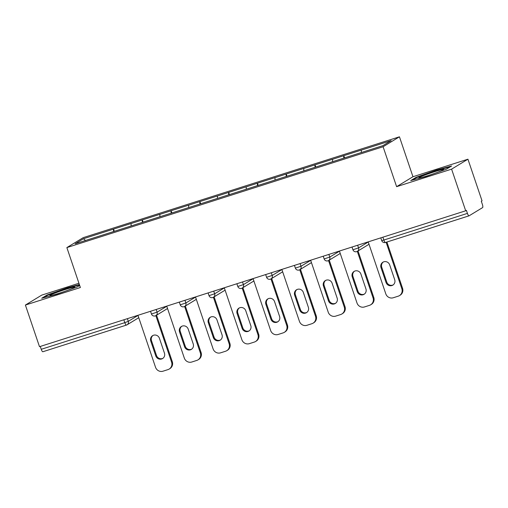 <?xml version="1.0" encoding="UTF-8"?>
<svg xmlns="http://www.w3.org/2000/svg" width="508" height="508" viewBox="0 0 508 508"><rect width="100%" height="100%" fill="white"/><g stroke="black" fill="none" stroke-linecap="round" stroke-linejoin="round"><path stroke-width="0.76" d="M78.937 283.254L41.745 295.116L25.4 305.054L39.497 346.691L465.69 210.782L451.593 169.139L467.938 159.201L412.96 176.733L399.447 136.804L83.21 237.655L66.865 247.593L383.095 146.742L399.447 136.804M467.938 159.201L482.035 200.838L481.317 201.276L482.352 204.318A3.016 0.813 72.3 0 1 482.6 207.601L469.113 215.805A3.016 0.813 72.3 0 1 469.062 215.824L385.483 242.481A3.016 0.813 72.3 0 0 385.534 242.456L469.011 215.837M85.579 240.462L83.426 238.747L75.133 243.789L133.922 225.082M83.426 238.747L113.551 229.102L114.313 231.337M131.115 225.939L131.083 223.507L113.551 229.102M130.937 223.596L142.335 219.92L143.091 222.161M159.899 216.757L159.861 214.332L142.335 219.92M159.722 214.42L171.12 210.744L171.875 212.979M188.678 207.581L188.646 205.156L171.12 210.744M188.5 205.238L199.898 201.562L200.654 203.803M217.462 198.399L217.424 195.974L199.898 201.562M217.284 196.063L228.683 192.386L229.438 194.621M246.247 189.224L246.209 186.798L228.683 192.386M246.062 186.881L257.461 183.204L258.223 185.445M275.025 180.048L274.993 177.616L257.461 183.204M274.847 177.705L286.245 174.028L287.001 176.27M303.809 170.866L303.771 168.44L286.245 174.028M303.632 168.523L315.024 164.846L315.786 167.088M332.588 161.69L332.556 159.258L315.024 164.846M332.41 159.347L343.808 155.67L344.564 157.912M361.372 152.508L361.334 150.082L343.808 155.67M361.194 150.165L391.173 140.608L382.88 145.65L133.902 225.05M142.373 222.39L142.189 220.008M171.158 213.214L170.974 210.826M199.936 204.032L199.758 201.651M228.721 194.856L228.536 192.475M257.499 185.674L257.321 183.293M286.283 176.498L286.099 174.117M315.068 167.316L314.884 164.935M343.846 158.14L343.668 155.759M382.886 237.185L383.858 240.043L467.43 213.385L466.401 210.344L465.69 210.782M467.43 213.385A3.016 0.813 72.3 0 0 469.062 215.824M126.397 325.095L42.92 351.72A3.016 0.813 -107.7 0 1 42.869 351.739A3.016 0.813 -107.7 0 1 41.237 349.301L40.272 346.443M25.4 305.054L80.378 287.522L66.865 247.593M412.96 176.733L396.615 186.671L451.593 169.139M396.615 186.671L383.095 146.742M113.589 231.565L113.411 229.184M425.856 176.517L446.316 169.227L451.631 165.995L436.48 170.059L416.02 177.356L410.712 180.581L425.856 176.517M79.375 284.543L67.481 287.738L47.022 295.027L41.713 298.26L56.858 294.196L77.318 286.899L79.686 285.464M416.192 177.864L416.02 177.356M436.626 170.491L436.48 170.059M47.193 295.542L47.022 295.027M67.627 288.169L67.481 287.738M399.44 295.631A6.032 5.798 -121.3 0 0 401.841 288.709L402.552 288.271A6.032 5.798 58.7 0 1 400.152 295.192L399.44 295.631A6.032 5.798 -121.3 0 1 398.234 296.177L393.249 297.764A6.032 5.798 -121.3 0 1 385.788 293.827L368.198 241.871M401.841 288.709L386.124 242.278M389.687 264.884A4.724 4.54 -121.3 0 0 382.892 262.223A4.724 4.54 -121.3 0 0 381.013 267.646L386.036 282.48A4.724 4.54 -121.3 0 0 392.824 285.134A4.724 4.54 -121.3 0 0 394.703 279.711L389.687 264.884M402.552 288.271L386.899 242.03M383.261 262.026A4.724 4.54 -121.3 0 0 381.73 267.214L386.747 282.042A4.724 4.54 -121.3 0 0 393.173 284.899M370.656 304.806A6.032 5.798 -121.3 0 0 373.056 297.885L373.774 297.453A6.032 5.798 58.7 0 1 371.373 304.375L370.656 304.806A6.032 5.798 -121.3 0 1 369.449 305.359L364.471 306.946A6.032 5.798 -121.3 0 1 357.003 303.003L339.42 251.047M373.056 297.885L357.315 251.384M360.902 274.06A4.724 4.54 -121.3 0 0 354.114 271.405A4.724 4.54 -121.3 0 0 352.235 276.828L357.251 291.656A4.724 4.54 -121.3 0 0 364.046 294.31A4.724 4.54 -121.3 0 0 365.925 288.893L360.902 274.06M373.774 297.453L358.032 250.952M354.482 271.202A4.724 4.54 -121.3 0 0 352.946 276.39L357.969 291.224A4.724 4.54 -121.3 0 0 364.388 294.081M341.871 313.988A6.032 5.798 -121.3 0 0 344.272 307.067L344.989 306.629A6.032 5.798 58.7 0 1 342.589 313.55L341.871 313.988A6.032 5.798 -121.3 0 1 340.671 314.535L335.686 316.122A6.032 5.798 -121.3 0 1 328.225 312.185L310.636 260.223M344.272 307.067L328.536 260.566M332.124 283.242A4.724 4.54 -121.3 0 0 325.33 280.581A4.724 4.54 -121.3 0 0 323.45 286.004L328.466 300.838A4.724 4.54 -121.3 0 0 335.261 303.492A4.724 4.54 -121.3 0 0 337.141 298.069L332.124 283.242M344.989 306.629L329.248 260.128M325.698 280.384A4.724 4.54 -121.3 0 0 324.168 285.572L329.184 300.399A4.724 4.54 -121.3 0 0 335.61 303.257M313.093 323.164A6.032 5.798 -121.3 0 0 315.493 316.243L316.205 315.811A6.032 5.798 58.7 0 1 313.804 322.732L313.093 323.164A6.032 5.798 -121.3 0 1 311.887 323.71L306.908 325.304A6.032 5.798 -121.3 0 1 299.441 321.361L281.851 269.405M315.493 316.243L299.752 269.742M303.339 292.418A4.724 4.54 -121.3 0 0 296.545 289.763A4.724 4.54 -121.3 0 0 294.665 295.186L299.688 310.013A4.724 4.54 -121.3 0 0 306.476 312.668A4.724 4.54 -121.3 0 0 308.356 307.251L303.339 292.418M316.205 315.811L300.469 269.31M296.913 289.56A4.724 4.54 -121.3 0 0 295.383 294.748L300.399 309.582A4.724 4.54 -121.3 0 0 306.826 312.433M284.309 332.346A6.032 5.798 -121.3 0 0 286.709 325.425L287.426 324.987A6.032 5.798 58.7 0 1 285.026 331.908L284.309 332.346A6.032 5.798 -121.3 0 1 283.108 332.892L278.124 334.48A6.032 5.798 -121.3 0 1 270.656 330.543L253.073 278.581M286.709 325.425L270.967 278.924M274.555 301.6A4.724 4.54 -121.3 0 0 267.767 298.939A4.724 4.54 -121.3 0 0 265.887 304.362L270.904 319.195A4.724 4.54 -121.3 0 0 277.698 321.85A4.724 4.54 -121.3 0 0 279.578 316.427L274.555 301.6M287.426 324.987L271.685 278.486M268.135 298.742A4.724 4.54 -121.3 0 0 266.598 303.93L271.621 318.757A4.724 4.54 -121.3 0 0 278.041 321.615M255.53 341.522A6.032 5.798 -121.3 0 0 257.931 334.601L258.642 334.169A6.032 5.798 58.7 0 1 256.242 341.09L255.53 341.522A6.032 5.798 -121.3 0 1 254.324 342.068L249.345 343.662A6.032 5.798 -121.3 0 1 241.878 339.719L224.288 287.763M257.931 334.601L242.189 288.099M245.777 310.775A4.724 4.54 -121.3 0 0 238.982 308.121A4.724 4.54 -121.3 0 0 237.103 313.544L242.126 328.371A4.724 4.54 -121.3 0 0 248.914 331.025A4.724 4.54 -121.3 0 0 250.793 325.609L245.777 310.775M258.642 334.169L242.9 287.668M239.351 307.918A4.724 4.54 -121.3 0 0 237.82 313.106L242.837 327.939A4.724 4.54 -121.3 0 0 249.263 330.791M419.367 177.921A13.075 0.819 -18.7 0 0 432.429 174.155A13.075 0.819 -18.7 0 0 443.636 169.589A13.075 0.819 -18.7 0 0 443.23 169.418A13.075 0.819 -18.7 0 0 428.828 173.653A13.075 0.819 -18.7 0 0 419.017 177.921A13.075 0.819 -18.7 0 0 419.367 177.921M412.528 180.092L416.624 177.609L436.442 170.542L450.247 166.84M50.362 295.599A13.075 0.819 -18.7 0 0 63.43 291.827A13.075 0.819 -18.7 0 0 74.638 287.261A13.075 0.819 -18.7 0 0 74.232 287.09A13.075 0.819 -18.7 0 0 59.83 291.325A13.075 0.819 -18.7 0 0 50.019 295.599A13.075 0.819 -18.7 0 0 50.362 295.599M43.529 297.771L47.619 295.281L67.443 288.214L79.521 284.975M226.746 350.698A6.032 5.798 -121.3 0 0 229.146 343.783L229.864 343.345A6.032 5.798 58.7 0 1 227.463 350.266L226.746 350.698A6.032 5.798 -121.3 0 1 225.539 351.25L220.561 352.838A6.032 5.798 -121.3 0 1 213.093 348.901L195.51 296.939M229.146 343.783L213.404 297.275M216.992 319.951A4.724 4.54 -121.3 0 0 210.204 317.297A4.724 4.54 -121.3 0 0 208.324 322.72L213.341 337.553A4.724 4.54 -121.3 0 0 220.135 340.208A4.724 4.54 -121.3 0 0 222.015 334.785L216.992 319.951M229.864 343.345L214.122 296.843M210.572 317.1A4.724 4.54 -121.3 0 0 209.036 322.288L214.059 337.115A4.724 4.54 -121.3 0 0 220.478 339.973M197.961 359.88A6.032 5.798 -121.3 0 0 200.362 352.958L201.079 352.527A6.032 5.798 58.7 0 1 198.679 359.448L197.961 359.88A6.032 5.798 -121.3 0 1 196.761 360.426L191.776 362.02A6.032 5.798 -121.3 0 1 184.315 358.077L166.726 306.121M200.362 352.958L184.626 306.457M188.214 329.133A4.724 4.54 -121.3 0 0 181.419 326.479A4.724 4.54 -121.3 0 0 179.54 331.895L184.563 346.729A4.724 4.54 -121.3 0 0 191.351 349.383A4.724 4.54 -121.3 0 0 193.231 343.96L188.214 329.133M201.079 352.527L185.337 306.026M181.788 326.276A4.724 4.54 -121.3 0 0 180.257 331.464L185.274 346.297A4.724 4.54 -121.3 0 0 191.7 349.148M169.183 369.056A6.032 5.798 -121.3 0 0 171.583 362.14L172.295 361.702A6.032 5.798 58.7 0 1 169.894 368.624L169.183 369.056A6.032 5.798 -121.3 0 1 167.977 369.608L162.998 371.196A6.032 5.798 -121.3 0 1 155.531 367.259L137.941 315.297M171.583 362.14L155.842 315.633M159.429 338.309A4.724 4.54 -121.3 0 0 152.635 335.655A4.724 4.54 -121.3 0 0 150.755 341.078L155.778 355.905A4.724 4.54 -121.3 0 0 162.566 358.565A4.724 4.54 -121.3 0 0 164.452 353.143L159.429 338.309M172.295 361.702L156.559 315.201M153.003 335.458A4.724 4.54 -121.3 0 0 151.473 340.639L156.496 355.473A4.724 4.54 -121.3 0 0 162.916 358.33M383.858 240.043A3.016 0.813 72.3 0 0 385.483 242.481A3.016 3.016 0 0 1 381.711 240.57L383.858 240.043M41.237 349.301L124.816 322.65L123.85 319.792M138.76 317.703L127.102 324.79A3.016 2.896 -121.3 0 1 126.498 325.063A3.016 0.813 -107.7 0 1 126.448 325.088A3.016 0.813 -107.7 0 1 124.816 322.65L128.302 321.329L137.992 315.436M357.651 245.231L358.553 247.904L368.249 242.005M356.756 251.638A3.016 2.896 -121.3 0 0 358.553 247.904L352.927 249.752A3.016 3.016 0 0 0 357.353 251.365L369.011 244.272M328.866 254.413L329.775 257.08L339.465 251.187M300.088 263.589L300.99 266.255L310.68 260.363M271.304 272.771L272.212 275.438L281.902 269.545M242.526 281.946L243.427 284.613L253.117 278.721M213.741 291.128L214.643 293.795L224.339 287.903M184.963 300.304L185.864 302.971L195.555 297.078M156.178 309.48L157.08 312.153L166.77 306.261M127.394 318.662L128.302 321.329A3.016 2.896 -121.3 0 1 127.102 324.79A3.016 3.016 0 0 1 126.448 325.088L42.869 351.739M327.971 260.814A3.016 2.896 -121.3 0 0 329.775 257.08L324.148 258.928A3.016 3.016 0 0 0 328.574 260.541L340.233 253.454M299.187 269.996A3.016 2.896 -121.3 0 0 300.99 266.255L295.364 268.11A3.016 3.016 0 0 0 299.79 269.716L311.448 262.63M270.408 279.171A3.016 2.896 -121.3 0 0 272.212 275.438L266.586 277.285A3.016 3.016 0 0 0 271.012 278.898L282.67 271.805M241.624 288.353A3.016 2.896 -121.3 0 0 243.427 284.613L237.801 286.468A3.016 3.016 0 0 0 242.227 288.074L253.886 280.988M212.846 297.529A3.016 2.896 -121.3 0 0 214.643 293.795L209.023 295.643A3.016 3.016 0 0 0 213.443 297.256L225.101 290.163M184.061 306.705A3.016 2.896 -121.3 0 0 185.864 302.971L180.238 304.825A3.016 3.016 0 0 0 184.664 306.432L196.323 299.345M155.277 315.887A3.016 2.896 -121.3 0 0 157.08 312.153L151.454 314.001A3.016 3.016 0 0 0 155.88 315.614L167.538 308.521M381.013 267.646L381.73 267.214M386.036 282.48L386.747 282.042M352.235 276.828L352.946 276.39M357.251 291.656L357.969 291.224M323.45 286.004L324.168 285.572M328.466 300.838L329.184 300.399M294.665 295.186L295.383 294.748M299.688 310.013L300.399 309.582M265.887 304.362L266.598 303.93M270.904 319.195L271.621 318.757M237.103 313.544L237.82 313.106M242.126 328.371L242.837 327.939M208.324 322.72L209.036 322.288M213.341 337.553L214.059 337.115M179.54 331.895L180.257 331.464M184.563 346.729L185.274 346.297M150.755 341.078L151.473 340.639M155.778 355.905L156.496 355.473M380.79 237.852L381.711 240.57M352.012 247.034L352.927 249.752M323.228 256.21L324.148 258.928M294.443 265.392L295.364 268.11M265.665 274.568L266.586 277.285M236.88 283.743L237.801 286.468M208.102 292.925L209.023 295.643M179.318 302.101L180.238 304.825M150.533 311.283L151.454 314.001"/></g></svg>
